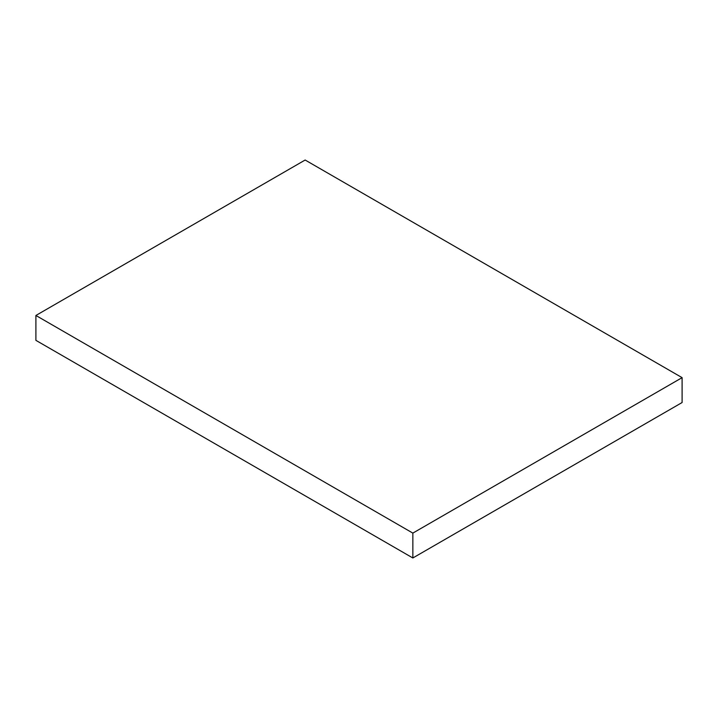 <?xml version="1.0" encoding="UTF-8"?>
<svg xmlns="http://www.w3.org/2000/svg" width="718" height="718" viewBox="0 0 718 718"><rect width="100%" height="100%" fill="white"/><g stroke="black" fill="none" stroke-linecap="round" stroke-linejoin="round"><path stroke-width="1.08" d="M35.9 340.35L35.9 315.471L412.85 533.106L412.85 557.976L35.9 340.35L35.9 315.471L305.15 160.024L35.9 315.471L412.85 533.106L682.1 377.65L682.1 402.529L412.85 557.976L412.85 533.106L682.1 377.65L305.15 160.024L682.1 377.65L682.1 402.529L412.85 557.976L35.9 340.35"/></g></svg>
